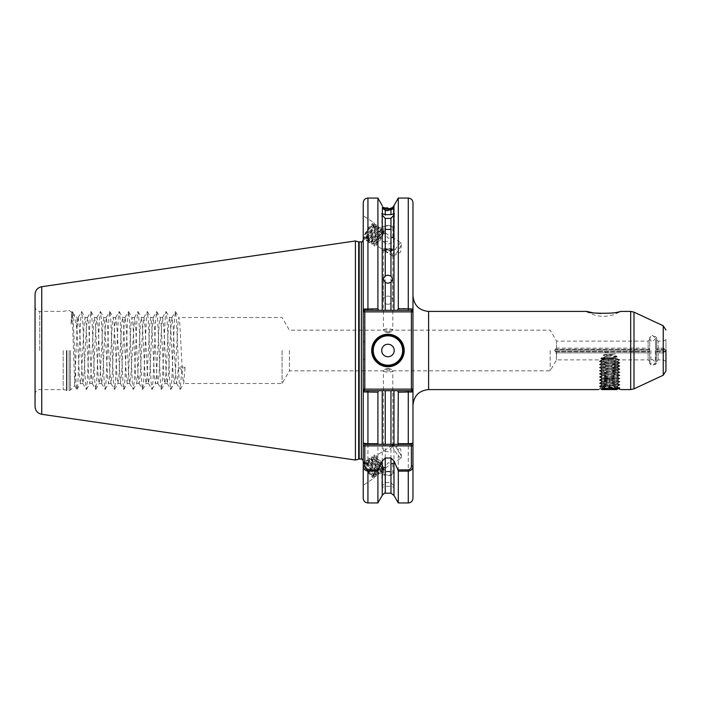 <?xml version="1.0" encoding="UTF-8"?>
<svg xmlns="http://www.w3.org/2000/svg" width="701" height="701" viewBox="0 0 701 701"><rect width="100%" height="100%" fill="white"/><g stroke="black" fill="none" stroke-linecap="round" stroke-linejoin="round"><path stroke-width="0.53" stroke-dasharray="3.5 2.63" d="M615.636 385.874L617.003 386.4C617.932 386.225 617.476 386.049 615.636 385.874L606.085 385.208L605.305 385.384L605.357 386.908L601.037 387.32L598.47 389.59M601.029 387.338L599.373 386.382L605.357 386.908C598.488 387.522 599.925 387.215 609.66 385.988L617.476 386.225L619.947 387.863L619.36 388.284L620.849 389.59L619.991 389.309M609.66 385.156L609.66 387.662C595.228 389.765 595.228 389.765 609.66 387.662L618.817 388.967M649.687 350.5L649.687 363.32L649.687 350.5M554.701 350.5L554.929 349.904L554.929 351.096L556.051 351.779L554.701 350.5M665.95 370.969L665.95 339.556L665.95 349.501L663.242 348.134L663.242 341.115L663.242 348.134L665.95 349.904L656.565 349.904L656.565 363.32L656.565 339.556L656.565 349.904L665.95 349.904M586.588 311.41A31.273 31.273 0 0 0 620.227 311.41L613.287 312.83L600.52 313.505M387.951 304.252A4.688 4.066 180 0 1 383.254 300.194A4.688 4.066 180 0 1 387.951 296.129A4.688 4.066 180 0 1 392.639 300.194A4.688 4.066 180 0 1 387.951 304.252M387.951 241.381L382.474 241.381L387.951 241.381M382.238 205.568L382.238 310.315L385.243 310.315L385.243 210.896L382.474 208.346L385.243 209.24L385.243 207.908C381.589 206.076 381.589 206.076 385.243 207.908L387.951 207.925M387.951 250.073A5.477 0.762 180 0 1 382.641 249.503A5.477 0.762 180 0 1 382.474 249.319A5.477 0.762 180 0 1 387.951 248.557A5.477 0.762 180 0 1 393.419 249.319A5.477 0.762 180 0 1 393.252 249.503A5.477 0.762 180 0 1 387.951 250.073M387.951 248.925A5.477 0.946 180 0 0 382.474 249.871A5.477 0.946 180 0 0 382.737 250.161A5.477 0.946 180 0 0 387.951 250.827A5.477 0.946 180 0 0 393.156 250.161A5.477 0.946 180 0 0 393.419 249.871A5.477 0.946 180 0 0 387.951 248.925M385.243 210.896L390.965 210.861L390.965 310.315L411.399 310.315L364.134 310.315L363.241 309.062M390.965 207.899C394.199 206.532 394.199 206.532 390.965 207.899L390.965 209.275L385.243 209.24M388.1 368.954A4.688 1.604 0 0 0 384.463 369.541A4.688 1.604 0 0 0 383.412 370.557A4.688 1.604 0 0 0 388.1 372.161A4.688 1.604 0 0 0 392.797 370.557A4.688 1.604 0 0 0 391.745 369.541A4.688 1.604 0 0 0 388.1 368.954M388.1 368.542L385.936 368.928L388.1 370.338L390.273 368.928L388.1 368.542M392.227 445.196L383.412 451.383L388.1 451.698L392.569 445.994L392.683 444.898A7.816 1.533 56.7 0 0 392.569 445.021L392.569 445.994A7.816 1.533 56.7 0 0 396.74 453.775A7.816 1.533 56.7 0 0 401.279 457.955A7.816 1.533 56.7 0 0 401.454 457.262A7.816 1.533 56.7 0 0 398.264 450.585A7.816 1.533 56.7 0 0 393.392 445.004A7.816 1.533 56.7 0 0 392.683 444.898M388.1 466.042L385.366 468.207L385.664 470.371L383.5 469.512L383.649 471.694L383.587 468.654L388.1 462.835L392.797 463.151L388.1 466.042M366.202 463.545L363.766 463.098L366.746 469.582A7.816 1.533 56.7 0 0 373.098 476.496A7.816 1.533 56.7 0 0 373.256 476.251C373.125 473.333 370.768 469.092 366.202 463.545L364.283 461.731L363.67 461.915L365.16 465.709L369.199 471.72L373.607 476.312L375.999 476.662L375.158 472.439L371.758 466.007L367.981 461.004L366.237 460.233L367.718 464.027L371.758 470.038L376.928 475.112L378.566 474.971L378.645 473.981L377.716 470.757L374.316 464.325L370.549 459.313L368.796 458.542L370.286 462.336L374.325 468.347L378.733 472.938L381.125 473.289L380.275 469.074L376.884 462.634L371.968 456.675L371.364 457.087L372.844 460.653L376.884 466.664L381.291 471.256L383.649 471.694L382.842 467.383L379.443 460.951L374.527 454.993L373.922 455.405L375.403 458.971L379.443 464.982L383.859 469.565L385.664 470.371M383.587 468.654L383.587 468.654C383.473 465.035 376.665 454.905 375.964 455.895L383.982 450.62M388.1 471.799A4.688 1.604 0 0 0 383.412 473.403A4.688 1.604 0 0 0 388.1 475.006A4.688 1.604 0 0 0 392.797 473.403A4.688 1.604 0 0 0 388.1 471.799M382.238 485.933L382.238 390.685L393.971 390.685L393.971 485.933L390.965 482.568L385.243 482.568L382.238 485.933L381.852 487.335L381.852 473.403A6.256 2.138 0 0 0 388.1 475.541A6.256 2.138 0 0 0 394.356 473.403A6.256 2.138 0 0 0 388.1 471.265A6.256 2.138 0 0 0 381.852 473.403M382.238 495.432L382.238 487.423L385.243 486.371L390.965 486.371L393.971 487.423L393.971 495.432M383.5 469.512L383.281 469.801C381.44 471.563 371.907 457.963 373.405 457.587L377.646 462.529L380.319 467.751L380.713 471.484C378.882 473.254 369.339 459.654 370.838 459.269L375.079 464.211L377.76 469.442L378.154 473.175C376.314 474.936 366.781 461.337 368.279 460.951L372.52 465.893L375.201 471.125L375.596 474.857L376.376 474.34C378.724 473.403 370.04 459.243 369.068 460.434L370.242 463.65L373.554 468.461L377.182 472.123L378.943 472.658C381.283 471.712 372.599 457.551 371.626 458.752L372.801 461.968L376.122 466.778L379.74 470.432L381.502 470.967C383.85 470.029 375.166 455.869 374.194 457.061L375.359 460.285L378.68 465.096L382.299 468.75L384.043 469.302M375.596 474.857C373.756 476.619 364.222 463.019 365.72 462.642L366.5 462.117L367.675 465.341L370.995 470.152L374.614 473.806L376.376 474.34M378.154 473.175L378.943 472.658M368.279 460.951L369.068 460.434M380.713 471.484L381.502 470.967M370.838 459.269L371.626 458.752M383.281 469.801L383.982 469.337M373.405 457.587L374.194 457.061M373.098 476.496L373.817 476.023C376.165 475.085 367.482 460.925 366.5 462.117M365.72 462.642L369.962 467.585L373.335 475.357M363.477 461.871A9.691 1.901 56.7 0 0 363.241 462.502L363.241 485.232L374.132 478.064A9.691 1.901 56.7 0 0 370.391 468.925A9.691 1.901 56.7 0 0 363.477 461.871L363.241 462.502A9.691 1.901 56.7 0 0 367.999 472.167A9.691 1.901 56.7 0 0 374.132 478.064M363.241 485.232L363.241 462.02M388.1 332.046A4.688 1.604 180 0 1 384.463 331.459A4.688 1.604 180 0 1 383.412 330.443A4.688 1.604 180 0 1 388.1 328.839A4.688 1.604 180 0 1 392.797 330.443A4.688 1.604 180 0 1 391.745 331.459A4.688 1.604 180 0 1 388.1 332.046M388.1 332.458L385.936 332.072L388.1 330.662L390.273 332.072L388.1 332.458M392.227 255.804L383.412 249.617L388.1 249.302L392.569 255.006L392.683 256.102A7.816 1.533 123.3 0 1 392.569 255.979L392.569 255.006A7.816 1.533 123.3 0 1 396.74 247.225A7.816 1.533 123.3 0 1 401.279 243.045A7.816 1.533 123.3 0 1 401.454 243.738A7.816 1.533 123.3 0 1 398.264 250.415A7.816 1.533 123.3 0 1 393.392 255.996A7.816 1.533 123.3 0 1 392.683 256.102M388.1 234.958L385.366 232.793L385.664 230.629L383.5 231.488L383.649 229.306L383.587 232.346L388.1 238.165L392.797 237.849L388.1 234.958M366.202 237.455L363.766 237.902L366.746 231.418A7.816 1.533 123.3 0 1 373.098 224.504A7.816 1.533 123.3 0 1 373.256 224.749C373.125 227.667 370.768 231.908 366.202 237.455L364.283 239.269L363.67 239.085L365.16 235.291L369.199 229.28L373.607 224.688L375.999 224.338L375.158 228.561L371.758 234.993L367.981 239.996L366.237 240.767L367.718 236.973L371.758 230.962L376.928 225.888L378.566 226.029L378.645 227.019L377.716 230.243L374.316 236.675L370.549 241.687L368.796 242.458L370.286 238.664L374.325 232.653L378.733 228.062L381.125 227.711L380.275 231.926L376.884 238.366L371.968 244.325L371.364 243.913L372.844 240.347L376.884 234.336L381.291 229.744L383.649 229.306L382.842 233.617L379.443 240.049L374.527 246.007L373.922 245.595L375.403 242.029L379.443 236.018L383.859 231.435L385.664 230.629M383.587 232.346L383.587 232.346C383.473 235.965 376.665 246.095 375.964 245.105L383.982 250.38M388.1 229.201A4.688 1.604 180 0 1 383.412 227.597A4.688 1.604 180 0 1 388.1 225.994A4.688 1.604 180 0 1 392.797 227.597A4.688 1.604 180 0 1 388.1 229.201M388.1 229.735A6.256 2.138 180 0 1 381.852 227.597A6.256 2.138 180 0 1 388.1 225.459A6.256 2.138 180 0 1 394.356 227.597A6.256 2.138 180 0 1 388.1 229.735M383.5 231.488L383.281 231.199C381.44 229.437 371.907 243.037 373.405 243.413L377.646 238.471L380.319 233.249L380.713 229.516C378.882 227.746 369.339 241.346 370.838 241.731L375.079 236.789L377.76 231.558L378.154 227.825C376.314 226.064 366.781 239.663 368.279 240.049L372.52 235.107L375.201 229.875L375.596 226.143L376.376 226.66C378.724 227.597 370.04 241.757 369.068 240.566L370.242 237.35L373.554 232.539L377.182 228.876L378.943 228.342C381.283 229.288 372.599 243.449 371.626 242.248L372.801 239.032L376.122 234.222L379.74 230.568L381.502 230.033C383.85 230.971 375.166 245.131 374.194 243.939L375.359 240.715L378.68 235.904L382.299 232.25L384.043 231.698M375.596 226.143C373.756 224.381 364.222 237.981 365.72 238.358L366.5 238.883L367.675 235.659L370.995 230.848L374.614 227.194L376.376 226.66M378.154 227.825L378.943 228.342M368.279 240.049L369.068 240.566M380.713 229.516L381.502 230.033M370.838 241.731L371.626 242.248M383.281 231.199L383.982 231.663M373.405 243.413L374.194 243.939M373.098 224.504L373.817 224.977C376.165 225.915 367.482 240.075 366.5 238.883M365.72 238.358L369.962 233.415L373.335 225.643M363.477 239.129A9.691 1.901 123.3 0 1 363.241 238.498L363.241 215.768L374.132 222.936A9.691 1.901 123.3 0 1 370.391 232.075A9.691 1.901 123.3 0 1 363.477 239.129L363.241 238.498A9.691 1.901 123.3 0 1 367.999 228.833A9.691 1.901 123.3 0 1 374.132 222.936M363.241 215.768L363.241 238.98M403.583 350.5A15.632 15.632 0 0 1 387.951 366.132A15.632 15.632 0 0 1 372.31 350.5A15.632 15.632 0 0 1 387.951 334.868A15.632 15.632 0 0 1 403.583 350.5A15.632 15.632 0 0 0 387.951 334.868A15.632 15.632 0 0 0 372.31 350.5M35.05 294.446L35.05 406.554M556.498 352.866L556.051 351.779L556.498 359.885L556.498 352.866L648.127 352.866L649.687 351.096L649.687 361.444L649.687 351.499L648.127 352.866L556.498 352.866M550.18 350.5L550.18 370.829L550.18 350.5M289.408 350.5L289.408 370.829L289.408 350.5M282.091 350.5L282.091 383.491L282.091 350.5M76.979 328.927L73.956 314.486L76.979 317.509L76.979 328.313L78.223 317.509L76.979 317.509L76.979 328.927L79.458 377.191L80.396 383.491L81.334 377.191L84.146 323.809L85.084 317.509L86.021 323.809L88.834 377.191L89.772 383.491L90.709 377.191L93.531 323.809L94.469 317.509L95.406 323.809L98.219 377.191L99.156 383.491L100.094 377.191L102.907 323.809L103.844 317.509L104.782 323.809L107.603 377.191L108.541 383.491L109.479 377.191L112.291 323.809L113.229 317.509L114.167 323.809L116.979 377.191L117.917 383.491L118.855 377.191L121.676 323.809L122.614 317.509L123.551 323.809L126.364 377.191L127.302 383.491L128.239 377.191L131.052 323.809L131.99 317.509L132.927 323.809L135.74 377.191L136.686 383.491L137.624 377.191L140.437 323.809L141.374 317.509L142.312 323.809L145.125 377.191L146.062 383.491L147 377.191L149.812 323.809L150.75 317.509L151.696 323.809L154.509 377.191L155.447 383.491L156.384 377.191L159.197 323.809L160.135 317.509L161.072 323.809L163.885 377.191L164.823 383.491L165.76 377.191L168.582 323.809L169.519 317.509L170.457 323.809L173.27 377.191L174.207 383.491L175.145 377.191L177.958 323.809L178.895 317.509L179.833 323.809L182.654 377.191L183.706 383.394L185.152 367L178.291 367L181.725 369.97L185.152 367M78.223 317.509L79.362 326.631L82.911 383.491L84.094 373.642L86.425 327.297L87.607 317.509L88.694 325.947L91.06 372.757L92.295 383.491L93.435 374.352L95.748 328.322L96.983 317.509L98.105 326.412L100.453 372.906L101.68 383.491L102.793 374.658L105.132 328.234L106.368 317.509L107.498 326.596L109.82 372.757L111.056 383.491L112.23 373.852L114.517 328.173L115.753 317.509L116.909 326.981L120.441 383.491L121.615 373.686L123.963 327.095L125.129 317.509L126.294 327.008L128.625 373.475L129.711 383.394L130.964 374.273L134.513 317.509L135.635 326.447L137.992 373.195L139.087 383.394L140.323 374.553L142.654 328.226L143.898 317.509L145.019 326.456L147.376 373.169L148.472 383.394L149.751 373.887L152.047 328.077L153.274 317.509L154.395 326.456L156.752 373.151L157.856 383.394L159.127 373.896L161.432 328.077L162.658 317.509L163.78 326.456L166.137 373.134L167.232 383.394L168.512 373.913L170.807 328.077L171.929 317.606L173.165 326.464L175.513 373.107L176.617 383.394L177.502 379.153L178.291 367M63.195 350.5L63.195 389.625L63.195 350.5M412.968 350.5L412.968 391.938L412.968 350.5M363.241 202.747L363.241 498.253M364.511 341.869L364.511 311.884L411.399 311.884L411.399 389.116L364.511 389.116L364.511 341.869L363.241 341.869L363.241 391.938L364.134 390.685L390.965 390.685L390.965 482.568M378.251 444.311L364.809 444.311L363.241 442.752L363.241 460.969L363.241 359.131L364.511 359.131M355.425 460.031L355.425 240.969M592.301 312.628L594.86 313.014M73.956 314.486L72.466 316.265L71.038 324.134L71.817 312.348L72.553 323.827L74.727 385.655L76.979 328.313M392.227 237.087L401.279 243.045M385.366 232.793C382.693 232.802 374.597 244.824 375.964 245.105L374.527 246.007M392.227 463.913L401.279 457.955M385.366 468.207C382.693 468.198 374.597 456.176 375.964 455.895L374.527 454.993M614.567 357.633L605.349 357.247L603.062 355.503C607.732 354.285 612.323 354.531 616.827 356.239L614.567 357.633L605.69 357.028M605.305 385.384L601.887 384.849L617.476 383.333L601.844 381.773L617.476 380.205L601.844 378.645L617.476 377.077L601.844 375.517L617.476 373.957L601.844 372.389L617.476 370.829L601.844 369.261L617.476 367.701L601.844 366.132L617.476 364.573L601.844 363.013L617.476 361.444L601.844 359.885L600.626 358.448L605.349 357.247M606.085 385.208L601.844 384.656L617.476 383.096L601.844 381.537L617.476 379.968L601.844 378.409L617.476 376.84L601.844 375.28L617.476 373.712L601.844 372.152L617.476 370.584L601.844 369.024L617.476 367.464L601.844 365.896L617.476 364.336L601.844 362.767L617.476 361.208L602.01 359.744M556.498 348.134L556.498 341.115L556.498 348.134L554.929 349.904L556.498 348.134L648.127 348.134L649.476 349.221L648.127 348.134L556.498 348.134M658.134 348.134L656.776 349.221L658.134 348.134L663.242 348.134L658.134 348.134L658.134 341.115L658.134 348.134M614.952 357.904L619.921 359.815L615.662 358.43L617.45 356.993L610.124 355.705L615.206 354.005L603.719 354.601L608.556 355.801L601.099 357.904L602.352 359.464L601.844 359.885L556.498 359.885L550.18 370.829L289.408 370.829L282.091 383.491L183.592 383.491M619.789 359.666L600.626 358.448M615.934 358.64L601.844 359.885M663.242 352.866L663.242 359.885L663.242 352.866L664.601 351.779L663.242 352.866L658.134 352.866L656.565 351.096L656.565 361.444L656.565 351.499L658.134 352.866L663.242 352.866M619.947 387.942L618.396 388.188L616.565 386.216L616.24 387.469L619.36 388.284M602.352 359.464L615.662 358.43M608.556 355.801L610.124 355.705M607.522 356.108L611.106 355.88M390.965 209.275L393.419 208.819L390.965 210.861M393.971 205.568L393.971 310.315M412.968 309.062L412.074 310.315L390.965 310.315M363.241 391.561L364.511 390.685L363.241 391.561L367.937 391.912L377.9 391.912L378.777 390.685L364.511 390.685L411.697 390.685L397.432 390.685L398.308 391.912L398.308 502.95M398.308 391.912L412.968 391.561L412.968 202.747M377.9 391.912L377.9 502.95M382.238 390.685L378.777 390.685M393.971 485.933L394.356 473.403M397.432 390.685L412.074 390.685L412.968 391.938M412.968 498.253L412.968 391.561L411.697 390.685L411.399 389.116L412.968 389.116M378.777 310.315L377.9 309.088L363.241 309.439L364.511 310.315L363.241 309.439M377.9 198.05L377.9 309.088M398.308 198.05L398.308 308.317L397.16 310.315M412.968 311.884L411.399 311.884L411.399 310.315L412.968 308.755L398.308 308.317M665.95 351.499L665.95 361.444L665.95 351.499L664.601 351.779L665.95 351.499M71.038 324.134L72.177 311.647L73.211 318.999L76.023 382.001L76.961 389.432L77.899 382.001L80.711 318.999L81.658 311.568L82.595 318.999L85.408 382.001L86.346 389.432L87.283 382.001L90.096 318.999L91.034 311.568L91.971 318.999L94.784 382.001L95.73 389.432L96.668 382.001L99.481 318.999L100.418 311.568L101.356 318.999L104.169 382.001L105.106 389.432L106.044 382.001L108.857 318.999L109.794 311.568L110.74 318.999L113.553 382.001L114.491 389.432L115.428 382.001L118.241 318.999L119.179 311.568L120.116 318.999L122.929 382.001L123.779 389.353L124.804 382.001L127.626 318.999L128.563 311.568L129.501 318.999L132.314 382.001L133.155 389.353L134.189 382.001L137.002 318.999L137.939 311.568L138.877 318.999L141.698 382.001L142.54 389.353L143.574 382.001L146.386 318.999L147.324 311.568L148.261 318.999L151.074 382.001L151.915 389.353L152.949 382.001L155.771 318.999L156.709 311.568L157.646 318.999L160.459 382.001L161.3 389.353L162.334 382.001L165.147 318.999L165.988 311.647L167.022 318.999L169.835 382.001L170.685 389.353L171.719 382.001L174.531 318.999L175.373 311.647L176.407 318.999L179.219 382.001L180.253 389.353L181.725 369.97M382.238 444.311L390.965 444.311M397.958 444.311L411.399 444.311L412.968 442.752L411.399 444.311M364.809 444.311L363.241 442.752M364.511 310.315L364.511 311.884L363.241 311.884M411.399 310.315L412.968 308.755M363.241 389.116L364.511 389.116L364.511 390.685M411.697 390.685L412.968 391.561M366.746 231.418L372.056 225.512L373.817 224.977M366.746 469.582L372.056 475.488L373.817 476.023M599.373 386.382L619.982 384.779L599.373 383.254L619.982 381.651L599.373 380.126L619.982 378.522L599.373 376.998L619.982 375.394L599.373 373.87L619.982 372.275L599.373 370.75L619.982 369.147L599.373 367.622L619.982 366.018L599.373 364.494L619.982 362.89L599.373 361.287L619.921 359.815M618.396 388.188C621.025 387.942 620.315 387.706 616.24 387.469M601.099 357.904L617.45 356.993M616.827 356.239L603.062 355.503M603.719 354.601L615.206 354.005M614.207 352.866L606.076 352.866M614.619 352.98L605.042 352.498M656.565 350.5L656.565 337.68L656.565 350.5M607.793 358.316L613.568 358.316L607.793 358.316M614.444 388.196L614.444 389.484L604.884 389.484L614.444 389.484L614.444 378.645L604.884 378.645L614.304 378.645M606.97 389.59L615.294 389.59L606.97 389.59M601.844 389.59L613.436 389.511C604.174 389.16 595.815 388.836 605.41 388.52M611.368 358.316L601.844 358.316L611.368 358.316L601.292 358.921L603.622 359.999L616.486 361.383L602.834 362.943L616.486 364.511L602.834 366.071L616.486 367.631L602.834 369.199L616.486 370.759L602.834 372.327L616.486 373.887L602.834 375.456L616.486 377.015L602.834 378.575L616.486 380.144L602.834 381.703L616.486 383.272L602.834 384.831L616.486 386.4L603.062 387.758L603.903 388.188M605.813 358.544C595.701 358.894 604.569 359.227 613.988 359.534L619.044 359.885L616.486 361.383M619.044 359.885L617.896 359.885L618.457 359.289L619.044 359.885L600.284 361.436L619.044 362.995L600.284 364.564L619.044 366.124L600.284 367.692L619.044 369.252L600.284 370.811L619.044 372.38L600.284 373.94L619.044 375.508L600.284 377.068L619.044 378.636L600.284 380.196L619.044 381.756L600.284 383.324L618.659 384.744L600.284 386.453L619.044 388.03L617.388 388.591M614.961 358.316C618.317 358.886 619.29 359.411 617.896 359.885L600.284 361.199L619.044 362.759L600.284 364.318L619.044 365.887L600.284 367.447L619.044 369.015L600.284 370.575L619.044 372.143L600.284 373.703L619.001 375.219L600.284 376.831L619.001 378.347L600.284 379.96L619.001 381.475L600.319 383.035L619.001 384.604L600.319 386.163L614.146 387.241C618.887 387.504 620.14 387.767 617.896 388.03L615.276 388.161M616.486 386.269L619.044 387.776M614.961 389.59L616.319 389.59M600.319 361.146L603.062 359.613L606.374 359.219L616.819 358.316L618.457 359.289M604.884 388.293L616.486 389.528M604.884 378.645L604.884 389.484L605.016 378.645M609.528 378.645L609.528 387.662M609.528 388.372L609.528 389.484M614.444 378.645L614.444 388.021M609.8 378.645L609.8 389.484M554.929 349.904L649.687 349.904L554.929 349.904M650.94 350.5L650.94 364.573L650.94 350.5M655.321 350.5L655.321 364.573L655.321 350.5M39.738 350.5L39.738 311.375L39.738 350.5M66.455 350.5L66.455 390.492L66.455 350.5M66.946 350.5L66.946 390.562L66.946 350.5M69.136 350.5L69.136 390.562L69.136 350.5M70.459 350.5L70.459 390.01L70.459 350.5M663.242 325.781L663.242 375.219M41.736 414.291L41.736 286.709M428.6 389.59L428.6 311.41M630.69 311.41L630.69 389.59M633.993 388.853L633.993 312.147M361.365 241.906L361.365 459.094M358.684 241.836L358.684 459.164M359.175 459.094L359.175 241.906M648.127 348.134L648.127 341.115L648.127 348.134M648.127 352.866L648.127 359.885L648.127 352.866M658.134 352.866L658.134 359.885L658.134 352.866M390.965 486.371L390.965 493.18M385.243 493.18L385.243 486.371M385.243 482.568L385.243 390.685M408.271 390.685L408.271 502.95M367.937 502.95L367.937 390.685M408.271 198.05L408.271 310.315M367.937 310.315L367.937 198.05M656.776 351.779L664.601 351.779L656.776 351.779M656.565 351.096L665.95 351.096L656.565 351.096M664.601 349.221L656.776 349.221L664.601 349.221M554.929 351.096L649.687 351.096L554.929 351.096M556.051 351.779L649.476 351.779L556.051 351.779M649.476 349.221L556.051 349.221L649.476 349.221M656.565 363.32L655.321 364.573L650.94 364.573L649.687 363.32M383.254 278.805L383.254 300.194M393.419 206.629L393.419 241.381L387.951 244.535L382.474 241.381L382.474 207.557L382.474 249.319M393.252 249.503L387.951 252.448L382.641 249.503M393.156 250.161L387.951 252.982L382.737 250.161M382.474 208.346L382.474 249.871M385.936 368.928L384.463 369.541M383.412 451.383L383.412 370.557M383.412 473.403L383.412 471.081M385.936 332.072L384.463 331.459M383.412 249.617L383.412 330.443M383.412 227.597L383.412 229.919M381.852 213.665L381.852 227.597M71.817 312.348L69.136 310.438L63.195 311.375L39.738 311.375C36.89 311.104 35.33 309.535 35.05 306.688M176.731 383.491L174.207 383.491M167.346 383.491L164.823 383.491M157.962 383.491L155.447 383.491M148.586 383.491L146.062 383.491M139.201 383.491L136.686 383.491M129.825 383.491L127.302 383.491M120.441 383.491L117.917 383.491M111.056 383.491L108.541 383.491M101.68 383.491L99.156 383.491M92.295 383.491L89.772 383.491M82.911 383.491L80.396 383.491M172.034 317.509L169.519 317.509M162.658 317.509L160.135 317.509M153.274 317.509L150.75 317.509M143.898 317.509L141.374 317.509M134.513 317.509L131.99 317.509M125.129 317.509L122.614 317.509M115.753 317.509L113.229 317.509M106.368 317.509L103.844 317.509M96.983 317.509L94.469 317.509M87.607 317.509L85.084 317.509M35.05 394.312C35.33 391.465 36.89 389.896 39.738 389.625L63.195 389.625L69.136 390.562L70.459 390.01L74.797 385.681M649.687 339.556L648.127 341.115L556.498 341.115L550.18 330.171L289.408 330.171L282.091 317.509L178.895 317.509M665.95 339.556L663.242 341.115L658.134 341.115L656.565 339.556M649.687 361.444L648.127 359.885L619.772 359.885M665.95 361.444L663.242 359.885L658.134 359.885L656.565 361.444M74.201 314.819L72.369 311.647M77.057 389.353L80.51 383.394M81.745 311.647L85.198 317.606M86.442 389.353L89.886 383.394M91.13 311.647L94.582 317.606M95.818 389.353L99.27 383.394M100.515 311.647L103.958 317.606M105.203 389.353L108.655 383.394M109.891 311.647L113.343 317.606M114.587 389.353L118.031 383.394M119.275 311.647L122.719 317.606M123.963 389.353L127.416 383.394M128.66 311.647L132.103 317.606M133.348 389.353L136.791 383.394M138.036 311.647L141.488 317.606M142.732 389.353L146.176 383.394M147.42 311.647L150.864 317.606M152.108 389.353L155.561 383.394M156.796 311.647L160.249 317.606M161.493 389.353L164.937 383.394M166.181 311.647L169.633 317.606M170.869 389.353L174.321 383.394M175.565 311.647L179.009 317.606M180.253 389.353L183.706 383.394M71.756 312.374L72.177 311.647M74.727 385.655L76.865 389.353M78.109 317.606L81.561 311.647M82.806 383.394L86.249 389.353M87.494 317.606L90.937 311.647M92.181 383.394L95.634 389.353M96.869 317.606L100.322 311.647M101.566 383.394L105.01 389.353M106.254 317.606L109.707 311.647M110.942 383.394L114.394 389.353M115.639 317.606L119.082 311.647M120.327 383.394L123.779 389.353M125.015 317.606L128.467 311.647M129.711 383.394L133.155 389.353M134.399 317.606L137.843 311.647M139.087 383.394L142.54 389.353M143.784 317.606L147.228 311.647M148.472 383.394L151.915 389.353M153.16 317.606L156.612 311.647M157.856 383.394L161.3 389.353M162.544 317.606L165.988 311.647M167.232 383.394L170.685 389.353M171.929 317.606L175.373 311.647M176.617 383.394L180.061 389.353M393.392 255.996L400.674 252.01L401.454 243.738M363.67 238.857L363.766 237.902M374.369 224.197L372.608 225.152M366.237 240.539L366.421 238.542M376.928 225.888L375.166 226.844M368.796 242.231L368.98 240.233M379.486 227.571L377.734 228.526M371.364 243.913L371.539 241.915M382.054 229.253L380.292 230.208M374.106 243.597L373.922 245.595M382.851 231.9L384.612 230.944M373.729 243.37L371.968 244.325M381.02 230.699L381.204 228.71M371.162 241.679L369.409 242.642M378.461 229.017L378.645 227.019M368.603 239.996L366.842 240.951M375.894 227.334L376.078 225.336M366.045 238.314L364.283 239.269M394.356 213.665L394.356 227.597M392.797 227.597L392.797 237.849M392.797 255.462L392.797 330.443M390.273 332.072L391.745 331.459M401.454 457.262L400.674 448.99L393.392 445.004M363.67 462.143L363.766 463.098M374.369 476.803L372.608 475.848M366.237 460.461L366.421 462.458M376.928 475.112L375.166 474.156M368.796 458.769L368.98 460.767M379.486 473.429L377.734 472.474M371.364 457.087L371.539 459.085M382.054 471.747L380.292 470.792M374.106 457.402L373.922 455.405M382.851 469.1L384.612 470.056M373.729 457.63L371.968 456.675M381.02 470.301L381.204 472.29M371.162 459.321L369.409 458.358M378.461 471.983L378.645 473.981M368.603 461.004L366.842 460.049M375.894 473.666L376.078 475.664M366.045 462.686L364.283 461.731M392.797 473.403L392.797 463.151M392.797 445.538L392.797 370.557M390.273 368.928L391.745 369.541M393.419 208.819L393.419 249.871M393.419 208.031L393.419 249.319M392.639 278.919L392.639 300.194M617.432 361.26L619.877 359.841M601.887 362.82L599.373 361.365M617.432 364.389L619.947 362.925M601.887 365.948L599.373 364.494M617.432 367.517L619.947 366.053M601.887 369.076L599.373 367.622M617.432 370.636L619.947 369.182M601.887 372.205L599.373 370.75M617.432 373.764L619.947 372.31M601.887 375.333L599.373 373.87M617.432 376.893L619.947 375.438M601.887 378.461L599.373 376.998M617.432 380.021L619.947 378.566M601.887 381.589L599.373 380.126M617.432 383.149L619.947 381.695M601.887 384.709L599.373 383.254M617.432 386.277L619.947 384.814M599.373 386.304L601.887 384.849M619.947 384.744L617.432 383.281M599.373 383.175L601.887 381.721M619.947 381.616L617.432 380.152M599.373 380.047L601.887 378.593M619.947 378.487L617.432 377.033M599.373 376.919L601.887 375.464M619.947 375.359L617.432 373.905M599.373 373.799L601.887 372.336M619.947 372.231L617.432 370.776M599.373 370.671L601.887 369.208M619.947 369.103L617.432 367.648M599.373 367.543L601.887 366.08M619.947 365.975L617.432 364.52M599.373 364.415L601.887 362.96M619.947 362.846L617.432 361.392M599.373 361.287L601.861 359.841M656.565 337.68L655.321 336.427L650.94 336.427L649.687 337.68M655.628 344.331L655.628 362.54L652.657 365.51C651.492 365.904 650.502 364.914 649.687 362.54L649.687 338.46C650.712 336.007 651.702 335.017 652.657 335.49L655.628 338.46L655.628 362.54L652.657 359.569C651.623 359.14 650.633 360.13 649.687 362.54L649.687 338.46C650.633 340.87 651.623 341.86 652.657 341.431L655.628 338.46L655.628 344.331M605.752 358.316L609.66 360.577L613.568 358.316M614.374 389.064L615.294 389.59M601.844 358.316L601.283 358.886M619.001 362.715L616.486 361.252M600.319 364.275L602.834 362.811M619.001 365.843L616.486 364.38M600.319 367.403L602.834 365.94M619.001 368.963L616.486 367.508M600.319 370.531L602.834 369.068M619.001 372.091L616.486 370.636M600.319 373.659L602.834 372.196M619.001 375.219L616.486 373.764M600.319 376.787L602.834 375.324M619.001 378.347L616.486 376.884M600.319 379.916L602.834 378.452M619.001 381.475L616.486 380.012M600.319 383.035L602.834 381.581M619.001 384.604L616.486 383.14M600.319 386.163L602.834 384.709M601.125 388.827L602.834 387.828M602.834 362.943L600.319 361.479M616.486 364.511L619.001 363.048M602.834 366.071L600.319 364.608M616.486 367.631L619.001 366.176M602.834 369.199L600.319 367.736M616.486 370.759L619.001 369.296M602.834 372.327L600.319 370.864M616.486 373.887L619.001 372.424M602.834 375.456L600.319 373.992M616.486 377.015L619.001 375.552M602.834 378.575L600.319 377.12M616.486 380.144L619.001 378.68M602.834 381.703L600.319 380.249M616.486 383.272L619.001 381.808M602.834 384.831L600.319 383.368M616.486 386.4L619.001 384.937M602.834 387.96L600.319 386.496M617.879 388.713L618.913 388.117M604.945 389.064L604.034 389.59"/><path stroke-width="1.05" d="M609.66 387.662C595.228 389.765 595.228 389.765 609.66 387.662C624.1 389.765 624.1 389.765 609.66 387.662M620.849 389.59L630.69 389.59L630.69 311.41L620.227 311.41C618.799 313.882 587.99 313.882 586.588 311.41L592.301 312.628M385.243 218.432L385.243 275.87L383.254 278.805L385.243 282.512L385.243 310.315L382.238 310.315L382.238 215.067L385.243 218.432L390.965 218.432L393.971 215.067L393.971 205.568L392.762 207.277M385.243 275.87L387.951 275.142L390.965 276.071L390.965 218.432M393.971 215.067L393.971 310.315L390.965 310.315L390.965 282.293L387.951 283.265L385.243 282.512M387.951 207.925L385.243 207.908C381.589 206.076 381.589 206.076 385.243 207.908L385.243 208.626L382.474 207.557L385.243 209.95L385.243 214.629L381.852 213.665M385.243 208.626L390.965 208.653L390.965 207.899C394.199 206.532 394.199 206.532 390.965 207.899M394.356 213.665L390.965 214.629L390.965 209.923L385.243 209.95M382.474 207.557L382.238 215.067M390.965 214.629L385.243 214.629M404.205 350.5A16.263 16.263 0 0 1 387.951 366.763A16.263 16.263 0 0 1 371.688 350.5A16.263 16.263 0 0 1 387.951 334.237A16.263 16.263 0 0 1 404.205 350.5M372.31 350.5A15.632 15.632 0 0 0 387.951 366.132A15.632 15.632 0 0 0 403.583 350.5A15.632 15.632 0 0 0 387.951 334.868A15.632 15.632 0 0 0 372.31 350.5M381.695 350.5A6.256 6.256 0 0 0 387.951 356.756A6.256 6.256 0 0 0 394.199 350.5A6.256 6.256 0 0 0 387.951 344.244A6.256 6.256 0 0 0 381.695 350.5M665.95 349.904L665.95 370.969L663.242 375.219L663.242 325.781L665.95 330.031M41.736 414.291C37.6 413.362 35.374 410.786 35.05 406.554L35.05 294.446C35.374 290.214 37.6 287.638 41.736 286.709L41.736 414.291L355.425 460.031L355.425 240.969L358.684 241.836A1.875 1.875 0 0 0 359.175 241.906L361.365 241.906C361.681 242.441 362.303 241.81 363.241 240.031M393.971 310.315L397.598 310.315L398.308 308.817L408.271 308.817L408.271 198.05C411.119 198.33 412.687 199.89 412.968 202.747L412.968 498.253C412.687 501.11 411.119 502.67 408.271 502.95L408.271 471.133L398.308 471.133L397.958 469.898L408.271 469.898C410.339 469.451 411.382 468.128 411.399 465.92L411.399 445.88L364.809 445.88L364.809 465.92C364.827 468.128 365.869 469.451 367.937 469.898L378.251 469.898L382.238 460.978L382.238 495.432L377.9 502.95L377.9 471.133L367.937 471.133C364.844 470.555 363.276 468.82 363.241 465.92L363.241 445.88L364.809 445.88L364.809 444.311L367.937 444.311L367.937 443.707L377.9 443.707L377.9 392.183L363.241 391.938L363.241 445.88M359.175 241.906L359.175 459.094A1.875 1.875 0 0 0 358.684 459.164L355.425 460.031M359.175 459.094L361.365 459.094L361.365 241.906M594.86 313.014L600.52 313.505M619.991 389.309L619.036 389.029M390.965 282.293L392.639 278.919L390.965 276.071M364.809 444.311L363.241 442.752L363.241 309.062L377.9 308.817L378.61 310.315L390.965 310.315M390.965 209.923L393.419 208.031L390.965 208.653M382.238 460.978L385.243 457.998L390.965 457.998L393.971 460.978L397.958 469.898M363.241 309.062L363.241 202.747C363.521 199.89 365.081 198.33 367.937 198.05L367.937 310.315L364.134 310.315L363.241 309.062M367.937 469.898L367.937 502.95C365.081 502.67 363.521 501.11 363.241 498.253L363.241 465.92L364.809 465.92M408.271 502.95L398.308 502.95L398.308 471.133M378.251 469.898L377.9 471.133M398.308 502.95L393.971 495.432L393.971 460.978M411.399 465.92L412.968 465.92C412.933 468.82 411.373 470.555 408.271 471.133L408.271 469.898M412.968 445.88L411.399 445.88L411.399 444.311L397.958 444.311L398.308 392.183L397.598 390.685L385.243 390.685L385.243 444.311L393.971 444.311L393.971 390.685L390.965 390.685L390.965 444.311L397.958 444.311L393.971 444.311M398.308 443.707L408.271 443.707C411.364 443.602 412.933 443.286 412.968 442.752L411.399 444.311M397.598 390.685L412.074 390.685L412.968 391.938L398.308 392.183M377.9 308.817L377.9 198.05L367.937 198.05M398.308 308.817L398.308 198.05L393.971 205.568M408.271 310.315L408.271 308.817L412.968 309.062L412.968 295.778L412.968 309.062L412.074 310.315L397.598 310.315M377.9 443.707L378.251 444.311L367.937 444.311M385.243 444.311L378.251 444.311L382.238 444.311L382.238 390.685L378.61 390.685L377.9 392.183M363.241 442.752C363.276 443.286 364.835 443.602 367.937 443.707L367.937 390.685L378.61 390.685M382.238 390.685L385.243 390.685M363.241 311.884L364.809 311.884L364.809 389.116L411.399 389.116L411.399 311.884L364.809 311.884L364.134 310.315M363.241 391.938L364.134 390.685L367.937 390.685M378.61 310.315L367.937 310.315M412.074 310.315L411.399 311.884L412.968 311.884M364.134 390.685L364.809 389.116L363.241 389.116M412.968 389.116L411.399 389.116L412.074 390.685M617.879 388.713L616.819 389.59L601.844 389.59L601.125 388.827L615.276 388.161M617.388 388.591L611.368 389.59M603.903 388.188L604.884 388.293M609.528 387.662L609.528 388.372M373.247 350.5A14.695 14.695 0 0 0 387.951 365.195A14.695 14.695 0 0 0 402.646 350.5A14.695 14.695 0 0 0 387.951 335.805A14.695 14.695 0 0 0 373.247 350.5M586.588 311.41L428.6 311.41L428.6 389.59C419.102 390.518 413.888 395.723 412.968 405.222M630.69 311.41L633.993 312.147L633.993 388.853L663.242 375.219M358.684 459.164L358.684 241.836M393.971 495.432L390.965 493.18L390.965 457.998M385.243 457.998L385.243 493.18C385.121 492.47 384.122 493.224 382.238 495.432M408.271 444.311L408.271 390.685M361.365 459.094C361.69 458.568 362.321 459.19 363.241 460.969M41.736 286.709L355.425 240.969M663.242 325.781L633.993 312.147M390.965 493.18L385.243 493.18M377.9 502.95L367.937 502.95M382.238 205.568L377.9 198.05M408.271 198.05L398.308 198.05M598.47 389.59L428.6 389.59M630.69 389.59L633.993 388.853M428.6 311.41C419.102 310.482 413.888 305.277 412.968 295.778"/></g></svg>
